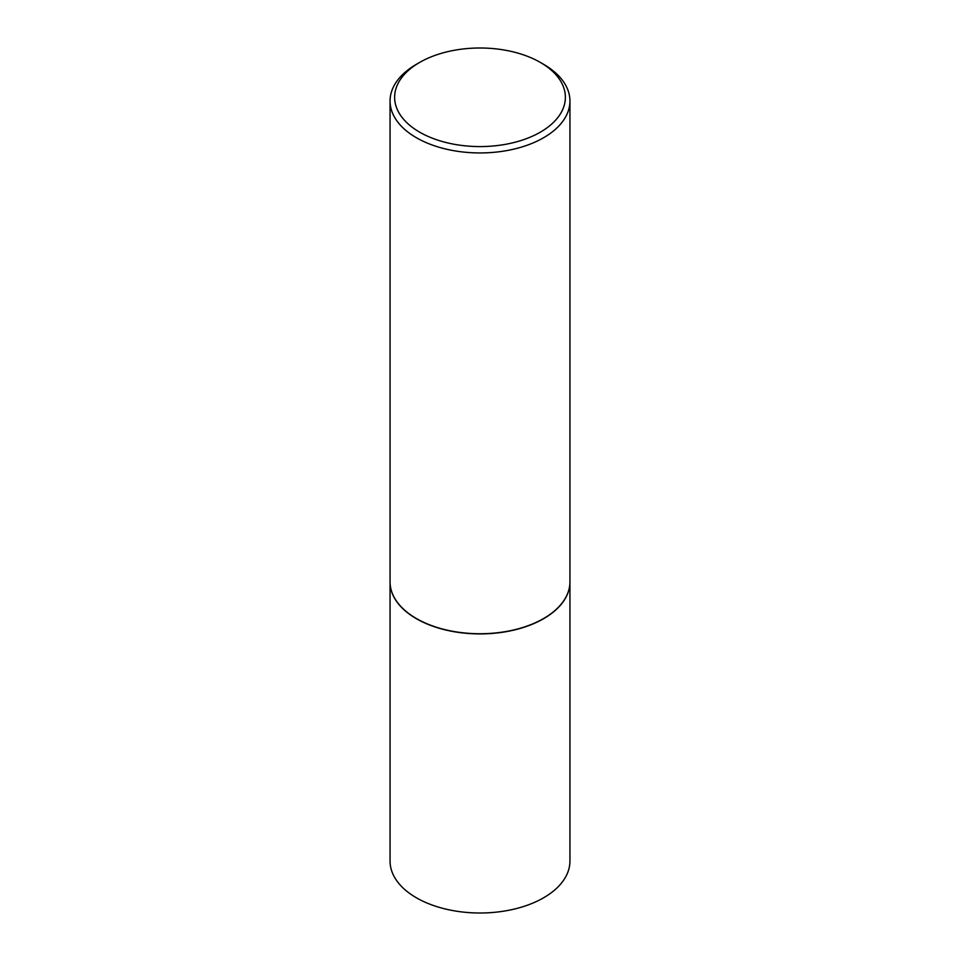 <?xml version="1.0" encoding="UTF-8"?>
<svg xmlns="http://www.w3.org/2000/svg" width="960" height="960" viewBox="0 0 960 960"><rect width="100%" height="100%" fill="white"/><g stroke="black" fill="none" stroke-linecap="round" stroke-linejoin="round"><path stroke-width="1.44" d="M390.06 581.892A89.94 51.924 0 0 0 390.06 581.988L390.06 861.072A89.94 51.924 0 0 0 416.4 897.792A89.94 51.924 0 0 0 514.416 909.048A89.94 51.924 0 0 0 569.94 861.072L569.94 581.988A89.94 51.924 0 0 0 569.94 581.892M390.06 581.988A89.94 51.924 0 0 0 416.4 618.708A89.94 51.924 0 0 0 514.416 629.964A89.94 51.924 0 0 0 569.94 581.988M419.628 62.436A85.38 49.296 0 0 0 419.628 132.144A85.38 49.296 0 0 0 540.372 132.144A85.38 49.296 0 0 0 540.372 62.436A85.38 49.296 0 0 0 419.628 62.436L416.4 64.308A89.94 51.924 0 0 0 390.06 101.016L390.06 581.808A89.94 51.924 0 0 0 416.4 618.528L416.556 618.612A89.712 51.792 0 0 0 543.444 618.612A89.712 51.792 0 0 0 543.516 618.564M416.556 618.612L416.4 618.528A89.94 51.924 0 0 0 543.6 618.528A89.94 51.924 0 0 0 569.94 581.808L569.94 101.016A89.94 51.924 0 0 0 543.6 64.308L540.372 62.436L543.6 64.308M390.06 101.016A89.94 51.924 0 0 0 416.4 137.736A89.94 51.924 0 0 0 514.416 148.992A89.94 51.924 0 0 0 569.94 101.016"/></g></svg>

